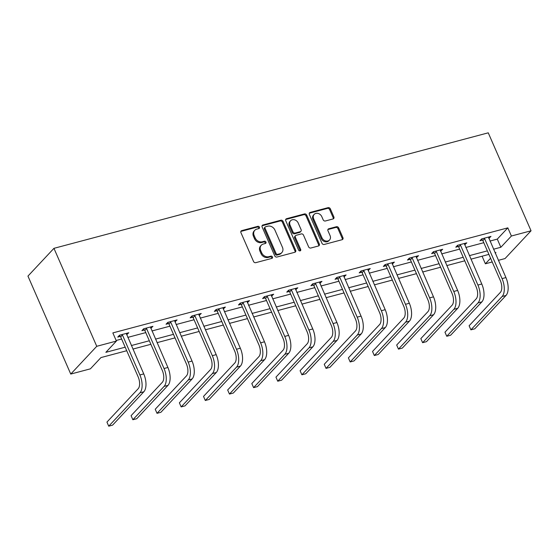 <?xml version="1.0" encoding="UTF-8"?>
<svg xmlns="http://www.w3.org/2000/svg" width="559" height="559" viewBox="0 0 559 559"><rect width="100%" height="100%" fill="white"/><g stroke="black" fill="none" stroke-linecap="round" stroke-linejoin="round"><path stroke-width="0.84" d="M259.446 227.164A1.265 1.048 43.1 0 0 257.888 226.325L241.747 230.615A1.81 1.502 43.1 0 0 240.929 232.628L253.534 261.472A1.81 1.502 43.1 0 0 255.749 262.667L271.891 258.377A1.265 1.048 43.1 0 0 270.912 256.134L268.823 256.686A5.793 4.807 43.1 0 1 261.724 252.85L260.669 250.446A5.793 4.807 43.1 0 1 261.305 245.198A5.793 4.807 43.1 0 1 263.296 244.031L265.378 243.472A1.265 1.048 43.1 0 0 264.4 241.229L262.311 241.781A5.793 4.807 43.1 0 1 255.211 237.952L254.163 235.549A5.793 4.807 43.1 0 1 254.792 230.294A5.793 4.807 43.1 0 1 256.784 229.127L258.873 228.568A1.265 1.048 43.1 0 0 259.446 227.164M258.838 228.575A1.265 1.048 43.1 0 0 257.189 227.073L241.048 231.37A1.81 1.502 43.1 0 0 240.859 231.433M271.856 258.384A1.265 1.048 43.1 0 0 270.207 256.881L268.124 257.44L268.823 256.686M265.343 243.479A1.265 1.048 43.1 0 0 263.701 241.977L261.612 242.536L262.311 241.781M333.052 218.946A1.81 1.502 43.1 0 0 333.87 216.941L330.334 208.842A1.81 1.502 43.1 0 0 328.119 207.648L310.189 212.413A1.81 1.502 43.1 0 0 309.372 214.418L321.97 243.27A1.81 1.502 43.1 0 0 324.192 244.465L342.122 239.699A1.81 1.502 43.1 0 0 342.94 237.694L338.67 227.918A1.81 1.502 43.1 0 0 336.448 226.716L328.776 228.757A1.81 1.502 43.1 0 0 327.958 230.762L330.076 235.612A4.842 4.018 43.1 0 1 329.544 240A4.842 4.018 43.1 0 1 321.949 237.778L313.648 218.786A4.842 4.018 43.1 0 1 314.179 214.397A4.842 4.018 43.1 0 1 321.781 216.619L323.158 219.785A1.81 1.502 43.1 0 0 325.38 220.987L333.052 218.946M489.97 241.055L497.286 239.112L507.831 227.855L511.394 236.017L531.05 230.79L488.252 132.825L53.95 248.336L27.95 276.104L70.748 374.062L90.404 368.835L100.948 357.578L126.725 350.724M507.831 227.855L112.841 332.905L116.405 341.067L96.749 346.3L53.95 248.336M283.085 221.413A1.81 1.502 43.1 0 0 280.87 220.211L262.94 224.984A1.81 1.502 43.1 0 0 262.122 226.989L274.728 255.833A1.81 1.502 43.1 0 0 276.943 257.035L294.873 252.263A1.81 1.502 43.1 0 0 295.69 250.257L283.085 221.413L282.386 222.161A1.81 1.502 43.1 0 0 280.164 220.966L262.241 225.731A1.81 1.502 43.1 0 0 262.052 225.794M286.564 218.702L304.494 213.929A1.81 1.502 43.1 0 1 306.709 215.131L319.315 243.976A1.81 1.502 43.1 0 1 318.497 245.981L310.825 248.021A1.81 1.502 43.1 0 1 308.603 246.826L303.495 235.122A1.81 1.502 43.1 0 0 301.273 233.928L296.186 235.283A1.81 1.502 43.1 0 0 295.362 237.289L300.686 249.468A1.265 1.048 43.1 0 1 298.562 250.034L285.747 220.707A1.81 1.502 43.1 0 1 286.564 218.702L285.866 219.449L303.789 214.684L304.494 213.929M116.146 340.48L121.617 339.027M127.794 337.384L145.766 332.605M151.943 330.963L169.908 326.183M176.085 324.541L194.05 319.762M200.234 318.12L218.199 313.34M224.376 311.698L242.34 306.919M248.517 305.27L266.489 300.497M272.666 298.848L290.631 294.076M296.808 292.427L314.78 287.654M320.957 286.005L338.922 281.226M345.099 279.584L363.07 274.804M369.247 273.162L387.212 268.383M393.389 266.741L411.354 261.961M417.538 260.319L435.503 255.54M441.68 253.898L459.645 249.118M465.822 247.476L483.794 242.697M126.634 334.729L128.794 332.752L119.507 335.218L117.753 337.098L120.262 336.427M150.783 328.308L152.942 326.33L143.656 328.797L141.895 330.676L144.411 330.006M174.925 321.886L177.084 319.909L167.798 322.375L166.044 324.248L168.552 323.584M199.074 315.465L201.233 313.48L191.947 315.954L190.186 317.826L192.701 317.163M223.216 309.043L225.375 307.059L216.088 309.532L214.335 311.405L216.843 310.741M247.364 302.622L249.517 300.637L240.23 303.111L238.476 304.983L240.985 304.32M271.506 296.2L273.665 294.216L264.379 296.689L262.618 298.562L265.134 297.898M295.655 289.779L297.807 287.794L288.521 290.268L286.767 292.14L289.276 291.477M319.797 283.357L321.956 281.373L312.67 283.846L310.909 285.719L313.424 285.055M343.939 276.936L346.098 274.951L336.811 277.425L335.058 279.297L337.566 278.634M368.088 270.514L370.247 268.53L360.96 271.003L359.199 272.876L361.715 272.212M392.229 264.093L394.388 262.108L385.102 264.582L383.348 266.454L385.857 265.791M416.378 257.671L418.537 255.687L409.251 258.16L407.49 260.033L410.006 259.369M440.52 251.25L442.679 249.265L433.393 251.739L431.639 253.611L434.147 252.941M464.669 244.828L466.821 242.844L457.535 245.317L455.781 247.19L458.296 246.519M488.811 238.407L490.97 236.422L481.683 238.896L479.922 240.768L482.438 240.097M531.05 230.79L505.05 258.558L498.39 260.326M492.213 261.968L485.394 263.785L490.578 258.237M482.082 256.211L485.394 263.785M493.534 249.216L500.85 247.274L511.394 236.017M116.405 341.067L105.868 352.324L125.181 347.188M131.365 345.546L149.33 340.766M155.507 339.124L173.472 334.345M179.656 332.703L197.62 327.923M203.797 326.281L221.762 321.502M227.939 319.86L245.911 315.08M252.088 313.438L270.053 308.659M276.23 307.017L294.202 302.237M300.379 300.595L318.344 295.816M324.52 294.174L342.492 289.394M348.669 287.752L366.634 282.973M372.811 281.331L390.776 276.551M396.96 274.909L414.925 270.13M421.102 268.481L439.067 263.708M445.244 262.059L463.215 257.287M469.392 255.638L487.357 250.865M96.749 346.3L70.748 374.062M495.281 253.22L495.931 252.528L495.078 252.752M488.901 254.394L470.937 259.173M464.76 260.815L446.788 265.595M440.611 267.237L422.646 272.016M416.469 273.658L398.497 278.438M392.32 280.08L374.355 284.859M368.178 286.508L350.214 291.281M344.03 292.93L326.065 297.702M319.888 299.351L301.923 304.124M295.746 305.773L277.774 310.552M271.597 312.195L253.632 316.974M247.455 318.616L229.483 323.395M223.307 325.038L205.342 329.817M199.165 331.459L181.193 336.238M175.016 337.881L157.051 342.66M150.874 344.302L132.909 349.082M497.286 239.112L500.85 247.274M127.04 334.624L126.488 333.36M151.182 328.203L150.63 326.938M175.33 321.781L174.778 320.517M199.472 315.36L198.92 314.095M223.621 308.938L223.069 307.674M247.763 302.517L247.211 301.252M271.905 296.095L271.36 294.831M296.053 289.674L295.501 288.409M320.195 283.252L319.643 281.988M344.344 276.831L343.792 275.566M368.486 270.409L367.934 269.145M392.635 263.988L392.083 262.723M416.776 257.566L416.224 256.301M440.925 251.145L440.373 249.88M465.067 244.723L464.515 243.458M489.209 238.302L488.664 237.037M254.792 230.294L254.093 231.042A5.793 4.807 43.1 0 0 253.458 236.296L254.163 235.549M261.612 242.536A5.793 4.807 43.1 0 1 254.506 238.7L253.458 236.296M261.305 245.198L260.606 245.946A5.793 4.807 43.1 0 0 259.97 251.201L260.669 250.446M268.124 257.44A5.793 4.807 43.1 0 1 261.018 253.604L259.97 251.201M295.061 252.2A1.81 1.502 43.1 0 0 294.984 251.012L282.386 222.161M265.595 226.779A1.265 1.048 43.1 0 0 265.022 228.184L276.083 253.506A1.265 1.048 43.1 0 0 277.634 254.345L279.835 253.758A5.793 4.807 43.1 0 0 281.827 252.591A5.793 4.807 43.1 0 0 282.463 247.337L274.895 230.028A5.793 4.807 43.1 0 0 267.796 226.192L265.595 226.779M265.162 227.038L264.456 227.786A1.265 1.048 43.1 0 0 264.316 228.938L265.022 228.184M281.827 252.591L281.121 253.339A5.793 4.807 43.1 0 1 279.137 254.513L276.936 255.093A1.265 1.048 43.1 0 1 275.377 254.254L264.316 228.938M318.686 245.918A1.81 1.502 43.1 0 0 318.609 244.723L306.011 215.879A1.81 1.502 43.1 0 0 303.789 214.684M295.564 235.646L294.859 236.394A1.81 1.502 43.1 0 0 294.663 238.036L299.98 250.215L300.686 249.468M300.078 250.879A1.265 1.048 43.1 0 0 299.98 250.215M298.192 222.985A4.842 4.018 43.1 0 0 290.589 220.756A4.842 4.018 43.1 0 0 290.058 225.144L292.986 231.838A1.81 1.502 43.1 0 0 295.201 233.033L300.295 231.685A1.81 1.502 43.1 0 0 301.112 229.679L298.192 222.985M290.589 220.756L289.89 221.511A4.842 4.018 43.1 0 0 289.359 225.899L290.058 225.144M300.917 231.314L300.211 232.069A1.81 1.502 43.1 0 1 299.589 232.432L294.502 233.788A1.81 1.502 43.1 0 1 292.28 232.586L289.359 225.899M314.179 214.397L313.48 215.145A4.842 4.018 43.1 0 0 312.949 219.533L313.648 218.786M329.544 240L328.839 240.754A4.842 4.018 43.1 0 1 321.243 238.525L312.949 219.533M342.311 239.636A1.81 1.502 43.1 0 0 342.234 238.441L337.964 228.666A1.81 1.502 43.1 0 0 335.742 227.471L328.07 229.511A1.81 1.502 43.1 0 0 327.881 229.574M333.241 218.883A1.81 1.502 43.1 0 0 333.171 217.689L329.635 209.597A1.81 1.502 43.1 0 0 327.413 208.395L309.483 213.168A1.81 1.502 43.1 0 0 309.295 213.231M122.023 334.548L122.442 335.009L120.681 336.888L138.129 376.815A9.217 4.563 75.1 0 1 138.178 388.729L106.944 422.087L108.725 426.175L139.967 392.809A13.828 6.848 -104.9 0 0 139.883 374.942L122.442 335.009M106.944 422.087L108.725 426.175L112.597 425.14L143.831 391.782A13.828 6.848 -104.9 0 0 143.754 373.908L126.285 333.416M120.681 336.888L119.333 335.407M146.165 328.126L146.584 328.587L144.83 330.467L162.271 370.393A9.217 4.563 75.1 0 1 162.327 382.307L131.085 415.665L132.867 419.746L164.108 386.388A13.828 6.848 -104.9 0 0 164.032 368.521L146.584 328.587M131.085 415.665L132.867 419.746L136.738 418.719L167.98 385.361A13.828 6.848 -104.9 0 0 167.903 367.487L150.427 326.994M144.83 330.467L143.474 328.985M170.313 321.704L170.733 322.166L168.972 324.045L186.42 363.972A9.217 4.563 75.1 0 1 186.468 375.886L155.234 409.244L157.016 413.325L188.257 379.966A13.828 6.848 -104.9 0 0 188.173 362.099L170.733 322.166M155.234 409.244L157.016 413.325L160.887 412.297L192.121 378.939A13.828 6.848 -104.9 0 0 192.044 361.065L174.576 320.573M168.972 324.045L167.623 322.564M194.455 315.283L194.874 315.744L193.121 317.624L210.561 357.55A9.217 4.563 75.1 0 1 210.617 369.464L179.376 402.822L181.158 406.903L212.399 373.545A13.828 6.848 -104.9 0 0 212.322 355.671L194.874 315.744M179.376 402.822L181.158 406.903L185.029 405.876L216.27 372.518A13.828 6.848 -104.9 0 0 216.186 354.644L198.718 314.151M193.121 317.624L191.765 316.142M218.597 308.861L219.023 309.323L217.262 311.202L234.71 351.129A9.217 4.563 75.1 0 1 234.759 363.043L203.518 396.401L205.307 400.482L236.541 367.123A13.828 6.848 -104.9 0 0 236.464 349.249L219.023 309.323M203.518 396.401L205.307 400.482L209.171 399.454L240.412 366.096A13.828 6.848 -104.9 0 0 240.335 348.222L222.859 307.729M217.262 311.202L215.914 309.721M242.746 302.44L243.165 302.901L241.411 304.781L258.852 344.707A9.217 4.563 75.1 0 1 258.908 356.621L227.667 389.979L229.449 394.06L260.69 360.702A13.828 6.848 -104.9 0 0 260.613 342.828L243.165 302.901M227.667 389.979L229.449 394.06L233.32 393.033L264.561 359.675A13.828 6.848 -104.9 0 0 264.477 341.801L247.008 301.308M241.411 304.781L240.056 303.299M266.888 296.018L267.314 296.48L265.553 298.359L283.001 338.286A9.217 4.563 75.1 0 1 283.05 350.2L251.809 383.558L253.597 387.639L284.831 354.28A13.828 6.848 -104.9 0 0 284.755 336.406L267.314 296.48M251.809 383.558L253.597 387.639L257.461 386.611L288.703 353.253A13.828 6.848 -104.9 0 0 288.626 335.379L271.15 294.886M265.553 298.359L264.204 296.878M291.036 289.597L291.456 290.058L289.702 291.938L307.143 331.864A9.217 4.563 75.1 0 1 307.198 343.778L275.957 377.136L277.739 381.217L308.98 347.859A13.828 6.848 -104.9 0 0 308.896 329.985L291.456 290.058M275.957 377.136L277.739 381.217L281.61 380.19L312.844 346.832A13.828 6.848 -104.9 0 0 312.767 328.958L295.299 288.465M289.702 291.938L288.346 290.456M315.178 283.175L315.597 283.637L313.844 285.516L331.284 325.443A9.217 4.563 75.1 0 1 331.34 337.356L300.099 370.715L301.881 374.796L333.122 341.437A13.828 6.848 -104.9 0 0 333.045 323.563L315.597 283.637M300.099 370.715L301.881 374.796L305.752 373.768L336.993 340.41A13.828 6.848 -104.9 0 0 336.916 322.536L319.441 282.043M313.844 285.516L312.495 284.035M339.327 276.754L339.746 277.215L337.985 279.088L355.433 319.021A9.217 4.563 75.1 0 1 355.482 330.935L324.248 364.293L326.03 368.374L357.271 335.016A13.828 6.848 -104.9 0 0 357.187 317.142L339.746 277.215M324.248 364.293L326.03 368.374L329.901 367.347L361.135 333.989A13.828 6.848 -104.9 0 0 361.058 316.114L343.589 275.622M337.985 279.088L336.637 277.613M363.469 270.332L363.888 270.794L362.134 272.666L379.575 312.6A9.217 4.563 75.1 0 1 379.631 324.513L348.39 357.872L350.172 361.952L381.413 328.594A13.828 6.848 -104.9 0 0 381.336 310.72L363.888 270.794M348.39 357.872L350.172 361.952L354.043 360.925L385.284 327.567A13.828 6.848 -104.9 0 0 385.207 309.693L367.731 269.2M362.134 272.666L360.779 271.192M387.618 263.911L388.037 264.372L386.276 266.245L403.724 306.178A9.217 4.563 75.1 0 1 403.773 318.092L372.539 351.45L374.32 355.531L405.561 322.173A13.828 6.848 -104.9 0 0 405.478 304.299L388.037 264.372M372.539 351.45L374.32 355.531L378.191 354.504L409.426 321.146A13.828 6.848 -104.9 0 0 409.349 303.271L391.88 262.779M386.276 266.245L384.927 264.77M411.759 257.489L412.179 257.951L410.425 259.823L427.866 299.757A9.217 4.563 75.1 0 1 427.921 311.67L396.68 345.029L398.462 349.109L429.703 315.751A13.828 6.848 -104.9 0 0 429.626 297.877L412.179 257.951M396.68 345.029L398.462 349.109L402.333 348.082L433.574 314.724A13.828 6.848 -104.9 0 0 433.491 296.85L416.022 256.357M410.425 259.823L409.069 258.349M435.908 251.068L436.327 251.529L434.567 253.402L452.014 293.335A9.217 4.563 75.1 0 1 452.063 305.249L420.829 338.607L422.611 342.688L453.845 309.33A13.828 6.848 -104.9 0 0 453.768 291.456L436.327 251.529M420.829 338.607L422.611 342.688L426.475 341.661L457.716 308.302A13.828 6.848 -104.9 0 0 457.639 290.428L440.164 249.936M434.567 253.402L433.218 251.92M460.05 244.646L460.469 245.108L458.715 246.98L476.156 286.914A9.217 4.563 75.1 0 1 476.212 298.827L444.971 332.186L446.753 336.266L477.994 302.908A13.828 6.848 -104.9 0 0 477.917 285.034L460.469 245.108M444.971 332.186L446.753 336.266L450.624 335.239L481.865 301.881A13.828 6.848 -104.9 0 0 481.781 284.007L464.312 243.514M458.715 246.98L457.36 245.499M484.192 238.225L484.618 238.686L482.857 240.559L500.305 280.492A9.217 4.563 75.1 0 1 500.354 292.406L469.113 325.764L470.902 329.845L502.136 296.487A13.828 6.848 -104.9 0 0 502.059 278.613L484.618 238.686M469.113 325.764L470.902 329.845L474.766 328.818L506.007 295.459A13.828 6.848 -104.9 0 0 505.93 277.585L488.454 237.093M482.857 240.559L481.509 239.077M257.189 227.073L257.888 226.325M270.207 256.881L270.912 256.134M263.701 241.977L264.4 241.229M254.506 238.7L255.211 237.952M261.018 253.604L261.724 252.85M241.048 231.37L241.747 230.615M294.984 251.012L295.69 250.257M262.241 225.731L262.94 224.984M280.164 220.966L280.87 220.211M275.377 254.254L276.083 253.506M276.936 255.093L277.634 254.345M279.137 254.513L279.835 253.758M306.011 215.879L306.709 215.131M318.609 244.723L319.315 243.976M294.663 238.036L295.362 237.289M292.28 232.586L292.986 231.838M294.502 233.788L295.201 233.033M299.589 232.432L300.295 231.685M321.243 238.525L321.949 237.778M328.07 229.511L328.776 228.757M335.742 227.471L336.448 226.716M337.964 228.666L338.67 227.918M342.234 238.441L342.94 237.694M309.483 213.168L310.189 212.413M327.413 208.395L328.119 207.648M329.635 209.597L330.334 208.842M333.171 217.689L333.87 216.941M139.883 374.942L143.754 373.908M139.967 392.809L143.831 391.782M164.032 368.521L167.903 367.487M164.108 386.388L167.98 385.361M188.173 362.099L192.044 361.065M188.257 379.966L192.121 378.939M212.322 355.671L216.186 354.644M212.399 373.545L216.27 372.518M236.464 349.249L240.335 348.222M236.541 367.123L240.412 366.096M260.613 342.828L264.477 341.801M260.69 360.702L264.561 359.675M284.755 336.406L288.626 335.379M284.831 354.28L288.703 353.253M308.896 329.985L312.767 328.958M308.98 347.859L312.844 346.832M333.045 323.563L336.916 322.536M333.122 341.437L336.993 340.41M357.187 317.142L361.058 316.114M357.271 335.016L361.135 333.989M381.336 310.72L385.207 309.693M381.413 328.594L385.284 327.567M405.478 304.299L409.349 303.271M405.561 322.173L409.426 321.146M429.626 297.877L433.491 296.85M429.703 315.751L433.574 314.724M453.768 291.456L457.639 290.428M453.845 309.33L457.716 308.302M477.917 285.034L481.781 284.007M477.994 302.908L481.865 301.881M502.059 278.613L505.93 277.585M502.136 296.487L506.007 295.459"/></g></svg>
